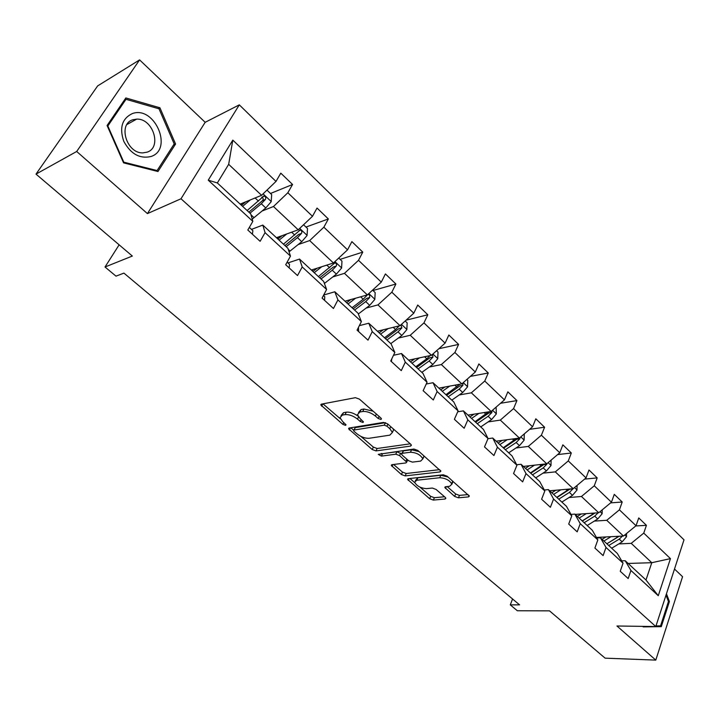 <?xml version="1.0" encoding="UTF-8"?>
<svg xmlns="http://www.w3.org/2000/svg" width="720" height="720" viewBox="0 0 720 720"><rect width="100%" height="100%" fill="white"/><g stroke="black" fill="none" stroke-linecap="round" stroke-linejoin="round"><path stroke-width="1.08" d="M380.925 419.463L381.474 418.86L380.898 418.005L359.397 399.114L355.401 397.683L321.462 404.136L320.769 404.937L342.873 424.386L345.546 425.358L346.041 424.809L342.729 421.623L339.993 417.681L342.288 415.116L345.087 414.621C349.11 414.324 353.25 415.818 357.498 419.103L360.234 421.479L362.952 422.46L363.474 421.875L360.153 418.653L357.444 414.711L359.865 412.02L362.754 411.507C366.903 411.183 371.124 412.704 375.399 416.052L378.153 418.464L380.925 419.463M36 174.114L97.65 85.905L139.599 59.895L76.698 151.479L36 174.114L132.336 256.05L105.021 267.003L116.001 276.156L123.912 273.105L519.57 604.863L510.282 604.872L517.329 610.749L549.504 610.857L605.115 658.161L655.794 660.105L682.56 576.702L674.505 569.034M454.644 496.431L458.415 497.817L468.477 496.908L469.368 496.134L447.12 476.199L443.268 474.786L408.366 478.665L407.583 479.394L429.669 498.735L433.35 500.085L445.023 499.032L445.86 498.303L445.167 497.304L436.059 489.429L432.315 488.052L426.51 488.637C420.687 488.187 416.727 486.045 414.63 482.202L416.754 480.231L439.749 477.729C445.698 478.134 449.739 480.294 451.872 484.218L449.559 486.306L445.662 486.702L444.807 487.467L454.644 496.431L455.679 494.01L459.45 495.387L468.063 494.595M76.698 151.479L147.429 213.606L180.999 198.774L655.794 626.553L616.95 625.995L655.794 660.105M410.571 446.094L411.399 445.257L410.625 444.123L387.522 423.828L383.571 422.397L349.29 428.004L348.57 428.787L372.231 449.532L376.002 450.909L410.571 446.094L411.183 444.753M417.843 450.459L440.874 471.132L440.019 471.933L405.144 475.902L401.427 474.534L391.284 465.417L392.049 464.67L405.891 462.942L406.683 462.168L399.591 455.58L395.775 454.194L381.42 456.111L378.243 454.365L413.937 449.046L417.843 450.459M621.675 560.853L625.194 560.736L645.984 579.996L658.269 595.71L630.945 570.483L628.173 578.556L620.235 571.275L623.043 563.184L606.006 547.452L603.108 555.588L594.9 548.064L597.843 539.91L580.23 523.656L577.197 531.846L568.71 524.061L571.788 515.853L553.572 499.041L550.395 507.285L541.611 499.23L544.833 490.968L525.987 473.571L522.657 481.869L513.558 473.526L516.942 465.219L497.421 447.192L493.929 455.544L484.506 446.904L488.052 438.543L467.82 419.859L464.157 428.265L454.383 419.31L458.109 410.895L437.139 391.527L433.287 399.978L423.153 390.69L427.059 382.23L405.306 362.133L401.265 370.629L390.744 360.99L394.848 352.476L372.249 331.614L368.001 340.155L357.075 330.147L361.386 321.588L337.914 299.907L333.45 308.493L322.083 298.08L326.619 289.485L302.211 266.949L297.513 275.571L285.696 264.735L290.466 256.104L265.068 232.65L260.127 241.308L247.815 230.031L252.837 221.355L208.242 180.18L232.812 140.121L276.003 181.422L280.8 173.151L292.572 184.482L287.847 192.753L312.48 216.297L317.034 208.053L328.356 218.952L323.865 227.187L347.544 249.84L351.882 241.614L362.772 252.108L358.506 260.316L381.294 282.105L385.425 273.924L395.901 284.022L391.842 292.194L413.793 313.191L417.726 305.037L427.824 314.766L423.954 322.902L445.104 343.134L448.848 335.016L458.595 344.403L454.905 352.503L475.308 372.015L478.872 363.942L488.277 372.987L484.758 381.051L504.441 399.879L507.852 391.851L516.924 400.59L513.567 408.6L532.575 426.78L535.824 418.797L544.59 427.239L541.386 435.213L559.755 452.772L562.86 444.834L571.329 452.997L568.278 460.926L586.035 477.9L588.996 470.007L597.186 477.9L594.27 485.784L611.442 502.209L614.277 494.361L622.206 502.002L619.416 509.832L636.039 525.726L638.748 517.932L646.425 525.33L643.752 533.106L670.446 558.63L658.269 595.71M625.194 560.736L630.945 570.483M180.999 198.774L239.31 104.85L684 539.829L655.794 626.553M594.333 521.091L606.744 520.299L623.457 536.04L596.421 537.435M623.457 536.04L636.039 525.726M606.744 520.299L619.416 509.832M596.745 537.993L600.435 537.804L617.346 553.473L623.043 563.184M600.435 537.804L606.006 547.452M569.079 497.52L581.454 496.494L598.725 512.757L575.172 514.404M598.725 512.757L611.442 502.209M581.454 496.494L594.27 485.784M570.96 514.386L574.857 514.107L592.326 530.298L597.843 539.91M574.857 514.107L580.23 523.656M542.979 473.157L555.318 471.879L573.165 488.691L549.684 490.797M573.165 488.691L586.035 477.9M555.318 471.879L568.278 460.926M544.302 489.987L548.406 489.609L566.478 506.349L571.788 515.853M548.406 489.609L553.572 499.041M515.997 447.975L528.282 446.427L546.75 463.815L523.35 466.407M546.75 463.815L559.755 452.772M528.282 446.427L541.386 435.213M516.699 464.76L521.046 464.274L539.739 481.581L544.833 490.968M521.046 464.274L525.987 473.571M488.088 421.92L500.31 420.093L519.417 438.084L496.134 441.189M519.417 438.084L532.575 426.78M500.31 420.093L513.567 408.6M487.989 438.687L492.732 438.039L512.082 455.967L516.942 465.219M492.732 438.039L497.421 447.192M459.207 394.956L471.348 392.823L491.139 411.453L467.982 415.116M491.139 411.453L504.441 399.879M471.348 392.823L484.758 381.051M457.713 411.795L463.401 410.877L483.444 429.435L488.052 438.543M463.401 410.877L467.82 419.859M429.282 367.029L441.342 364.563L461.844 383.877L438.849 388.125M461.844 383.877L475.308 372.015M441.342 364.563L454.905 352.503M426.24 384.012L433.008 382.716L453.78 401.958L458.109 410.895M433.008 382.716L437.139 391.527M398.277 338.094L410.229 335.277L431.487 355.293L408.672 360.18M431.487 355.293L445.104 343.134M410.229 335.277L423.954 322.902M393.489 355.293L401.49 353.529L423.036 373.482L427.059 382.23M401.49 353.529L405.306 362.133M366.129 308.079L377.955 304.893L400.014 325.665L377.406 331.218M400.014 325.665L413.793 313.191M377.955 304.893L391.842 292.194M359.352 325.638L368.784 323.226L391.14 343.935L394.848 352.476M368.784 323.226L372.249 331.614M332.766 276.939L344.457 273.348L367.362 294.912L344.997 301.194M367.362 294.912L381.294 282.105M344.457 273.348L358.506 260.316M323.703 295.02L334.818 291.771L358.038 313.272L361.386 321.588M334.818 291.771L337.914 299.907M298.125 244.593L309.654 240.579L333.45 262.989L311.364 270.045M333.45 262.989L347.544 249.84M309.654 240.579L323.865 227.187M288 262.917L299.529 259.074L323.658 281.43L326.619 289.485M299.529 259.074L302.211 266.949M262.125 210.996L273.474 206.514L298.215 229.806L276.444 237.699M298.215 229.806L312.48 216.297M273.474 206.514L287.847 192.753M251.487 229.383L262.818 225.081L287.919 248.328L290.466 256.104M262.818 225.081L265.068 232.65M232.812 140.121L228.672 164.331L261.576 195.309L240.165 204.093M261.576 195.309L276.003 181.422M147.429 213.606L205.173 122.31L139.599 59.895M205.173 122.31L239.31 104.85M119.133 244.818L105.021 267.003M512.559 598.986L510.282 604.872M645.984 579.996L651.78 562.707L631.224 543.348L618.786 543.924M628.119 563.445L651.78 562.707L670.446 558.63M228.672 164.331L217.341 182.952L250.74 213.894L252.837 221.355M217.341 182.952L208.242 180.18M631.224 543.348L643.752 533.106M245.736 201.807L241.524 205.308M270.513 193.482L292.572 184.482M276.48 237.735L281.988 235.737M305.964 227.061L328.356 218.952M340.092 259.38L362.772 252.108M372.978 290.52L395.901 284.022M406.053 320.193L427.824 314.766M438.867 348.705L458.595 344.403M470.331 376.398L488.277 372.987M500.553 403.263L516.924 400.59M529.614 429.327L544.59 427.239M557.604 454.599L571.329 452.997M584.595 479.115L597.186 477.9M610.623 502.884L622.206 502.002M635.769 525.951L646.425 525.33M175.572 144.027L159.921 107.784L125.838 97.947L107.082 125.505L123.57 162.864L157.968 171.522L175.572 144.027L173.439 145.098M642.933 626.364L643.131 626.886L661.284 626.652L669.411 601.515L666.459 593.784M373.167 411.21L363.951 409.023L362.754 411.507M358.542 412.461L361.071 409.536L363.951 409.023M357.921 416.025C353.781 413.118 349.902 411.84 346.284 412.173L345.087 414.621M341.055 415.53L343.494 412.677L346.284 412.173M322.965 403.857L340.362 418.788M360.837 436.374L373.365 447.12L377.127 448.497L410.274 443.817M350.811 427.761L353.673 430.218M386.946 426.177L384.192 425.187L354.078 430.029L353.565 430.578L354.15 431.415L356.985 433.845C361.107 437.031 365.175 438.507 369.171 438.273L389.826 435.15L392.382 432.459L389.808 428.688L386.946 426.177L387.9 424.152M385.533 422.676L384.192 425.187M353.79 430.128L355.248 427.608L385.362 422.694M392.346 432.261L393.543 429.975L393.084 428.715M439.659 469.638L406.233 473.508L405.144 475.902M393.588 464.481L402.516 472.149L406.233 473.508M401.526 453.852L396.9 451.755L382.545 453.708L381.42 456.111M381.24 453.501L382.545 453.708M420.606 461.106L422.838 458.928C420.615 454.806 416.484 452.574 410.454 452.232L402.318 453.312L401.517 454.113L402.291 455.229L408.627 460.728L412.452 462.123L420.606 461.106M422.694 458.406L423.945 456.462L423.63 455.553M419.166 451.629L411.57 449.766L410.454 452.232M401.805 453.483L403.443 450.864L411.57 449.766M447.138 486.558L455.679 494.01M451.701 483.633L452.745 481.131M448.074 477.036L440.82 475.281L439.749 477.729M415.305 480.681L417.834 477.828L440.82 475.281M419.985 487.143L430.713 496.35L434.385 497.709L444.546 496.764M409.914 478.494L414.747 482.643M158.382 108.63L159.921 107.784M643.041 626.652L652.563 626.508M666.009 595.143L668.448 601.506L669.411 601.515M652.554 626.526L661.284 626.652M250.281 199.944L242.613 206.361M266.967 190.125L271.683 194.589L271.197 201.708L265.779 207.963L252.216 219.132M261.711 197.127C263.277 197.865 263.574 199.017 262.611 200.565L248.85 212.139M249.975 213.183L261.306 203.76L265.419 199.431C266.13 197.667 265.635 196.533 263.925 196.029L247.131 210.546M252.396 234.225L252.891 230.715L249.336 227.403M282.105 235.647L277.893 239.04M286.731 233.964L279.099 240.156M303.543 224.766L307.503 228.519L307.062 235.53L301.761 241.677L289.071 251.847M278.568 238.509L278.1 238.05M286.182 246.717L297.459 237.636L301.509 233.406L298.656 234.423L284.967 245.592M301.509 233.406C302.202 231.687 301.734 230.589 300.123 230.094L283.446 244.188M317.115 268.2L312.921 271.485M321.804 266.706L314.208 272.682M338.715 258.075L341.973 261.162L341.577 268.074L336.393 274.113L324.405 283.455M312.759 271.332L312.336 269.784M321.03 279L332.244 270.225L336.231 266.085L333.342 267.003L319.725 277.785M336.231 266.085C336.897 264.429 336.474 263.358 334.944 262.872L318.393 276.561M289.179 267.93L289.521 264.357L287.136 262.125L289.359 264.177M324.549 300.348L324.756 296.712L323.46 295.488L324.585 296.523M132.237 113.616C122.04 118.602 119.223 127.845 123.795 141.363C130.725 153.99 139.788 159.039 150.975 156.51C173.646 149.436 154.548 105.183 132.237 113.616M132.921 119.745C117.54 123.921 126.621 153.729 142.947 152.865L147.087 152.163C162.27 147.627 153.009 118.152 136.638 119.133L132.921 119.745M174.186 143.928L157.113 170.568L123.795 162.162L107.838 126L125.991 99.306L159.012 108.81L174.186 143.928M156.105 171.054L157.113 170.568M124.191 100.359L125.991 99.306M668.448 601.506L660.564 625.869L656.001 625.923M350.82 299.556L346.653 302.724M355.572 298.224L348.021 303.993M372.564 290.133L375.174 292.599L374.823 299.421L369.729 305.352L358.326 313.992M345.429 301.599L345.375 301.086M354.591 310.077L365.742 301.608L369.666 297.558L366.741 298.368L353.205 308.799M367.371 294.903L363.204 299.232L352.053 307.728M369.666 297.558L369.567 295.056L368.469 294.426L367.497 294.786M358.596 331.542L358.488 327.663M383.301 329.769L379.152 332.838M388.107 328.59L380.592 334.17M405.162 321.003L407.16 322.893L406.845 329.625L401.859 335.457L390.789 343.611M386.928 340.038L398.007 331.848L401.877 327.879L398.925 328.599L385.47 338.688M399.249 325.845L395.568 329.562L384.48 337.77M401.877 327.879L400.914 324.855M391.392 361.584L391.761 358.875M414.621 358.911L410.499 361.872M419.472 357.867L412.002 363.267M436.581 350.748L438.012 352.107L437.733 358.749L432.846 364.482L421.839 372.375M418.113 368.919L429.129 360.999L432.936 357.12L429.957 357.75L416.592 367.515M430.074 355.599L426.78 358.794L415.755 366.741M432.936 357.12L432.513 354.384M444.834 387.018L440.739 389.88M449.73 386.118L442.314 391.338M466.875 379.44L467.784 380.304L467.541 386.847L462.735 392.49L451.8 400.131M448.209 396.801L459.153 389.133L462.906 385.326L459.909 385.875L446.625 395.334M459.846 384.246L445.932 394.686M462.906 385.326L462.852 382.986M474.012 414.162L469.944 416.934M478.944 413.379L471.573 418.437M496.107 407.124L496.314 413.982L491.598 419.535L480.735 426.933M477.261 423.711L488.142 416.286L491.841 412.56L488.817 413.028L475.632 422.199M488.601 411.849L475.065 421.677M491.841 412.56L492.021 410.688M502.209 440.379L498.159 443.07M507.159 439.722L499.833 444.627M524.286 433.899L524.115 440.199L519.489 445.653L508.698 452.826M505.341 449.721L516.141 442.521L519.786 438.867L516.753 439.272L503.658 448.155M516.402 438.489L503.217 447.75M519.786 438.867L520.092 437.508M529.452 465.732L525.438 468.333M534.429 465.174L527.157 469.935M551.115 460.107L550.989 465.543L546.444 470.907L535.725 477.864M532.485 474.858L543.204 467.883L546.804 464.292L543.753 464.634L530.748 473.256M543.285 464.202L530.424 472.959M546.804 464.292L547.092 463.518M555.813 490.248L551.817 492.777M560.808 489.798L553.59 494.406M577.071 485.415L576.981 490.05L572.517 495.333L561.87 502.083M558.738 499.176L569.385 492.408L572.931 488.889L569.871 489.159L556.956 497.538M569.295 489.042L556.749 497.331M581.31 513.972L577.35 516.42M586.323 513.621L579.159 518.094M602.199 509.877L602.127 513.765L597.744 518.976L587.178 525.528M595.026 513.009L582.327 521.028M594.477 513.054L582.219 520.929M584.145 522.711L594.72 516.141L598.14 512.793M606.006 536.94L602.073 539.325M611.028 536.679L603.918 541.026M626.526 533.529L626.49 536.733L622.179 541.863L611.685 548.226M619.191 536.265L606.897 543.789M618.858 536.283L606.879 543.771M608.742 545.499L619.245 539.118L622.44 536.094M376.371 414.027L375.399 416.052M361.071 409.536L359.865 412.02M361.17 419.535L360.234 421.479M358.533 416.961L357.498 419.103M343.494 412.677L342.288 415.116M343.782 422.523L342.873 424.386M322.839 403.875L321.66 406.215M379.116 416.439L378.153 418.464M377.127 448.497L376.002 450.909M373.365 447.12L372.231 449.532M350.469 427.815L349.407 429.984M355.248 427.608L354.078 430.029M390.753 426.663L389.808 428.688M440.613 470.565L440.019 471.933M402.516 472.149L401.427 474.534M392.949 464.562L392.049 466.506M406.809 459.144L405.927 461.07M400.707 453.141L399.591 455.58M396.9 451.755L395.775 454.194M403.443 450.864L402.318 453.312M446.31 486.639L445.509 488.484M417.834 477.828L416.754 480.231M445.581 497.736L445.023 499.032M434.385 497.709L433.35 500.085M430.713 496.35L429.669 498.735M409.167 478.575L408.321 480.447M469.062 495.531L468.477 496.908M459.45 495.387L458.415 497.817M271.206 201.528L263.079 193.86M254.061 217.674L251.01 214.848M258.462 201.105L255.114 197.964M265.779 207.963L261.306 203.76M262.611 200.565L265.419 199.431M249.327 227.412L252.738 230.544M307.08 235.35L299.7 228.402M290.097 251.037L288.243 249.327M294.723 235.08L291.645 232.191M301.761 241.677L297.459 237.636M341.595 267.903L334.917 261.612M324.783 283.158L324.036 282.465M329.616 267.768L326.781 265.113M336.393 274.113L332.244 270.225M374.832 299.25L368.811 293.58M363.204 299.232L360.612 296.811M369.729 305.352L365.742 301.608M406.854 329.454L401.454 324.36M395.568 329.562L393.201 327.339M401.859 335.457L398.007 331.848M437.742 358.578L432.909 354.024M426.78 358.794L424.611 356.769M432.846 364.482L429.129 360.999M467.541 386.685L463.248 382.635M456.885 387L454.914 385.155M462.735 392.49L459.153 389.133M496.323 413.82L492.525 410.247M485.946 414.234L484.155 412.56M491.598 419.535L488.142 416.286M524.115 440.037L520.794 436.905M514.026 440.532L512.406 439.02M519.489 445.653L516.141 442.521M550.989 465.381L548.109 462.663M541.161 465.957L539.703 464.598M546.444 470.907L543.204 467.883M576.981 489.897L574.515 487.566M567.405 490.545L566.1 489.321M572.517 495.333L569.385 492.408M602.136 513.612L600.057 511.65M592.794 514.341L591.633 513.252M597.744 518.976L594.72 516.141M626.49 536.58L624.771 534.969M617.382 537.372L616.356 536.409M622.179 541.863L619.245 539.118M321.12 404.253L320.769 404.937M348.885 428.139L348.57 428.787M393.543 429.975L392.382 432.459M391.563 464.832L391.284 465.417M407.7 459.927L406.683 462.168M423.945 456.462L422.838 458.928M445.059 486.891L444.807 487.467M452.934 481.761L451.872 484.218M407.844 478.827L407.583 479.394M242.19 204.768L241.065 203.715M262.854 196.47L263.925 196.029M252.891 230.715L249.318 227.43M278.523 238.437L277.362 237.366M299.151 230.445L300.123 230.094M334.071 263.151L334.944 262.872M289.521 264.357L287.127 262.152M324.756 296.712L323.442 295.515M126.936 124.515L136.638 119.133M367.677 294.651L368.469 294.426"/></g></svg>
